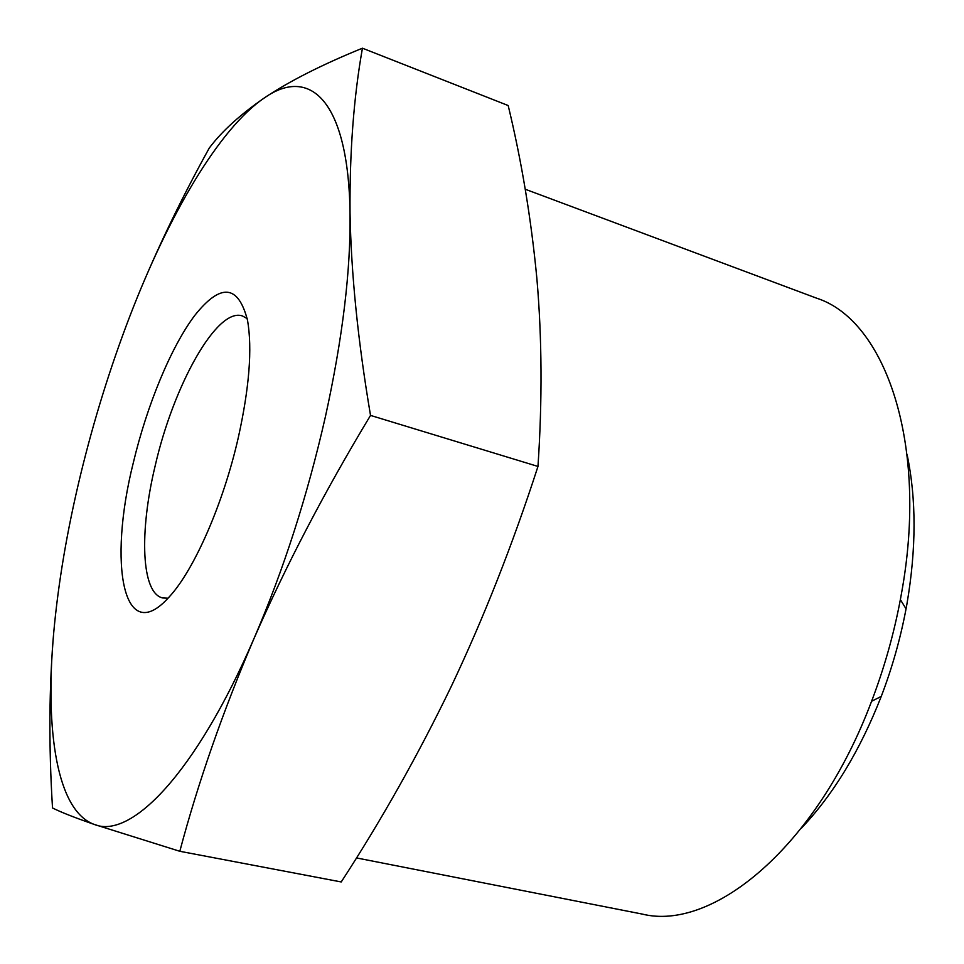 <?xml version="1.0" encoding="UTF-8"?>
<svg xmlns="http://www.w3.org/2000/svg" width="964" height="964" viewBox="0 0 964 964"><rect width="100%" height="100%" fill="white"/><g stroke="black" fill="none" stroke-linecap="round" stroke-linejoin="round"><path stroke-width="1.45" d="M350.028 212.707C351.125 273.704 357.957 341.28 370.525 415.412C324.772 491.218 285.934 565.579 254.026 638.481C222.865 711.504 198.126 782.443 179.81 851.284L94.412 824.485C74.481 817.544 60.515 812.037 52.514 807.953C48.67 745.485 49.068 687.079 53.707 632.746C44.862 730.893 56.9 811.206 94.412 824.485C130.887 839.56 195.776 773.441 254.026 638.481C283.645 569.736 307.432 495.821 325.398 416.737C342.642 338.087 350.848 270.077 350.028 212.707C348.366 100.208 309.806 66.058 264.594 97.75C289.562 81.084 322.181 64.564 362.44 48.2C353.728 97.147 349.583 151.987 350.028 212.707M133.321 462.708C147.058 405.097 170.953 347.028 194.752 315.445C220.696 282.862 238.301 284.513 247.555 320.422C252.399 348.775 249.315 387.829 238.301 437.584C223.347 503.666 194.041 570.194 169.303 596.812C123.284 648.664 107.751 564.277 133.321 462.708M247.206 318.602L242.518 315.987C217.045 306.793 173.448 385.431 155.108 466.082C139.19 532.092 141.226 593.209 162.687 597.957L168.049 598.186M907.136 454.815C916.415 499.003 916.354 548.697 906.955 603.874L906.052 608.838C900.4 638.771 892.134 667.956 881.253 696.406C860.129 750.366 833.523 794.276 801.446 828.136M356.463 857.924L642.132 914.053C712.625 931.802 816.845 846.958 871.577 701.286C884.193 668.245 893.785 634.348 900.364 599.608L901.412 593.836C929.103 443.332 884.88 319.843 816.508 298.141L525.235 189.233M179.81 851.284L341.232 881.952C381.419 820.207 418.087 755.065 451.224 686.525C483.747 617.852 512.667 544.491 537.972 466.443L370.525 415.412M141.443 287.296C160.892 241.048 183.497 194.632 209.272 148.034C221.792 131.333 240.229 114.571 264.594 97.75C219.033 128.561 168.664 215.249 129.875 316.144C110.197 367.441 93.713 420.521 80.422 475.373C67.167 530.272 58.262 582.726 53.707 632.746M537.972 466.443C542.371 400.614 542.009 337.978 536.876 278.536C531.188 218.864 521.632 161.193 508.185 105.534L362.44 48.2M906.052 608.838L900.364 599.608M881.253 696.406L871.577 701.286"/></g></svg>
